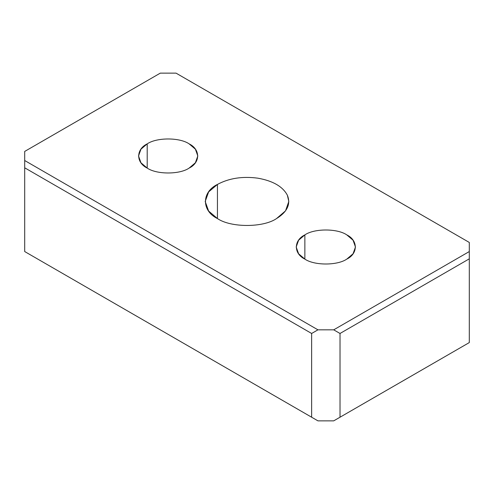 <?xml version="1.0" encoding="UTF-8"?>
<svg xmlns="http://www.w3.org/2000/svg" width="494" height="494" viewBox="0 0 494 494"><rect width="100%" height="100%" fill="white"/><g stroke="black" fill="none" stroke-linecap="round" stroke-linejoin="round"><path stroke-width="0.74" d="M147.2 143.871L147.2 168.084L147.2 143.871L140.957 149.176L138.518 155.974L140.957 162.773L147.2 168.084C156.641 174.61 179.705 174.61 189.14 168.084L195.383 162.773L197.822 155.974L195.383 149.176L189.14 143.871C179.705 137.338 156.641 137.338 147.2 143.871C156.641 137.338 179.705 137.338 189.14 143.871C200.453 149.318 200.453 162.631 189.14 168.084C179.705 174.61 156.641 174.61 147.2 168.084C135.887 162.631 135.887 149.318 147.2 143.871M304.86 259.103L304.86 234.891L298.617 240.201L296.178 247L298.617 253.799L304.86 259.103C314.295 265.636 337.359 265.636 346.8 259.103L353.043 253.799L355.482 247L353.043 240.201L346.8 234.891C337.359 228.364 314.295 228.364 304.86 234.891L304.86 259.103C293.547 253.657 293.547 240.343 304.86 234.891C314.295 228.364 337.359 228.364 346.8 234.891C358.113 240.343 358.113 253.657 346.8 259.103C337.359 265.636 314.295 265.636 304.86 259.103M217.44 218.552L217.44 184.423L208.635 191.9L205.195 201.49L208.635 211.074L217.44 218.552C230.741 227.759 263.259 227.759 276.56 218.552L285.538 210.839L288.805 201.49L287.378 195.241C282.753 186.534 272.904 180.847 257.819 178.173C242.449 176.136 228.988 178.217 217.44 184.423L217.44 218.552C201.49 210.876 201.49 192.104 217.44 184.423C228.988 178.217 242.449 176.136 257.819 178.173C272.904 180.847 282.753 186.534 287.378 195.241C290.917 204.115 287.31 211.889 276.56 218.552C263.259 227.759 230.741 227.759 217.44 218.552M176.055 73.143L469.3 242.449L469.3 251.551L333.716 329.831L317.945 329.831L24.7 160.525L24.7 151.423L160.284 73.143L176.055 73.143L160.284 73.143L24.7 151.423L24.7 167.806L24.7 160.525L317.945 329.831L311.64 333.475L317.945 329.831L333.716 329.831L340.02 333.475L333.716 329.831L469.3 251.551L469.3 258.831L469.3 242.449L176.055 73.143M24.7 251.551L24.7 167.806L311.64 333.475L311.64 417.214L317.945 420.857L24.7 251.551L311.64 417.214L311.64 333.475L24.7 167.806L24.7 251.551L317.945 420.857L333.716 420.857L317.945 420.857L24.7 251.551M469.3 342.577L333.716 420.857L340.02 417.214L340.02 333.475L469.3 258.831L340.02 333.475L340.02 417.214L469.3 342.577L469.3 258.831L469.3 342.577L333.716 420.857L469.3 342.577"/></g></svg>
